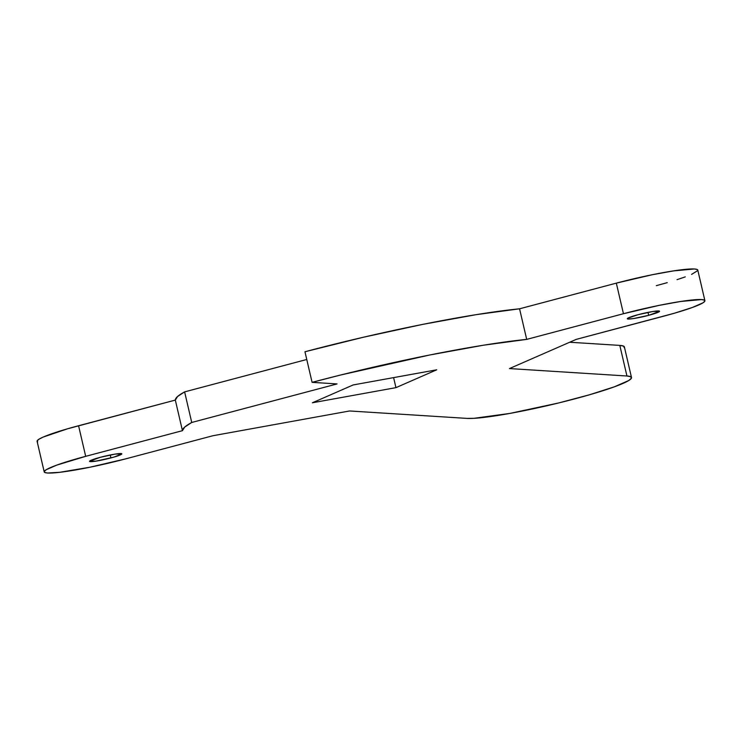 <?xml version="1.0" encoding="UTF-8"?>
<svg xmlns="http://www.w3.org/2000/svg" width="742" height="742" viewBox="0 0 742 742"><rect width="100%" height="100%" fill="white"/><g stroke="black" fill="none" stroke-linecap="round" stroke-linejoin="round"><path stroke-width="1.11" d="M110.929 457.925A16.565 1.586 -13.1 0 1 89.55 461.348A16.565 1.586 -13.1 0 1 100.43 457.267L89.569 461.209L95.904 461.144L113.804 457.137L121.79 453.983L115.455 454.048L100.43 457.267A16.565 1.586 -13.1 0 1 121.818 453.844A16.565 1.586 -13.1 0 1 110.929 457.925L110.243 454.985L110.929 457.925M648.684 315.322A16.565 1.586 -13.1 0 1 627.305 318.745A16.565 1.586 -13.1 0 1 638.194 314.664L627.834 318.17L627.444 318.893L628.177 319.041L633.668 318.541L648.684 315.322L659.545 311.38L653.21 311.445L638.194 314.664A16.565 1.586 -13.1 0 1 659.573 311.241A16.565 1.586 -13.1 0 1 648.684 315.322L647.998 312.382L648.684 315.322M526.69 339.391L519.567 308.802A197.205 18.902 166.9 0 0 304.962 351.754L312.085 382.343A197.205 18.902 -13.1 0 1 526.69 339.391L623.447 313.727A63.107 6.047 -13.1 0 1 704.9 300.686A63.107 6.047 -13.1 0 1 663.431 316.259L576.228 339.382L509.476 368.57L626.934 375.999A86.768 8.32 -13.1 0 1 631.507 377.53A86.768 8.32 -13.1 0 1 561.861 402.173A86.768 8.32 -13.1 0 1 467.061 418.395L349.603 410.966L212.88 435.74L125.676 458.862A63.107 6.047 -13.1 0 1 44.214 471.903A63.107 6.047 -13.1 0 1 85.692 456.33L182.449 430.675A197.205 18.902 -13.1 0 1 191.733 422.467L337.072 383.929L312.085 382.343L304.962 351.754L363.608 337.193L422.615 324.402L476.327 314.627L519.567 308.802L526.69 339.391L623.447 313.727L616.324 283.138L623.447 313.727L659.109 305.379L680.664 301.475L701.57 299.573L704.353 300.12L704.798 301.233L702.887 302.875L692.36 307.476L674.385 313.226L576.228 339.382L509.476 368.57L626.934 375.999L619.811 345.401L626.934 375.999L630.756 376.741L631.368 378.272L628.734 380.535L614.265 386.86L589.547 394.763L558.364 403.036L509.912 413.415L473.952 418.321L467.061 418.395L349.603 410.966L212.88 435.74L125.676 458.862L90.005 467.21L59.62 472.32L47.544 473.016L44.761 472.468L44.316 471.356L46.236 469.714L56.763 465.113L85.692 456.33L78.569 425.741L85.692 456.33L182.449 430.675L175.325 400.086L182.449 430.675L184.702 427.086L191.733 422.467L184.619 391.878L191.733 422.467L337.072 383.929L312.085 382.343L340.995 374.923L429.739 354.991L483.441 345.215L526.69 339.391M37.647 441.88L37.202 440.767L39.113 439.125L43.314 437.019L67.615 428.774L175.325 400.086L177.579 396.497L184.619 391.878L306.761 359.49L184.619 391.878A197.205 18.902 166.9 0 0 175.325 400.086L78.569 425.741A63.107 6.047 166.9 0 0 37.1 441.314L44.214 471.903M631.507 377.53L624.384 346.941A86.768 8.32 166.9 0 0 619.811 345.401L569.698 342.238L619.811 345.401L623.642 346.152L624.245 347.683M704.9 300.686L697.786 270.097A63.107 6.047 166.9 0 0 616.324 283.138L519.567 308.802L616.324 283.138L651.995 274.79L673.551 270.886L694.456 268.984L697.239 269.531L697.684 270.644L691.563 274.392M312.382 402.785L395.94 387.649L436.732 369.804L353.173 384.94L312.382 402.785L353.173 384.94L436.732 369.804L395.94 387.649L312.382 402.785M685.237 276.887L677.038 279.669M667.271 282.637L656.308 285.67M393.612 377.622L395.94 387.649L393.612 377.622"/></g></svg>
